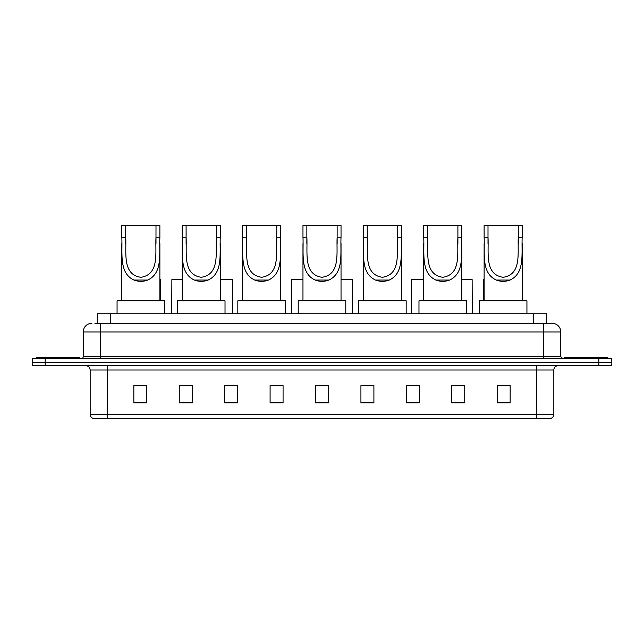 <?xml version="1.0" encoding="UTF-8"?>
<svg xmlns="http://www.w3.org/2000/svg" width="644" height="644" viewBox="0 0 644 644"><rect width="100%" height="100%" fill="white"/><g stroke="black" fill="none" stroke-linecap="round" stroke-linejoin="round"><path stroke-width="0.97" d="M97.518 323.296L97.518 313.781L546.482 313.781L546.482 323.296M95.119 323.296L549.082 323.296M94.918 323.296L100.545 323.296L100.545 331.95L83.237 331.95L83.237 356.607A2.165 2.165 0 0 1 81.08 358.764M91.891 323.296A8.654 8.654 0 0 0 83.237 331.95M560.763 331.95L543.456 331.95L543.456 323.296L552.109 323.296A8.654 8.654 0 0 1 560.763 331.95L560.763 356.607L562.92 358.764M45.177 358.764L32.2 358.764L32.2 362.226L45.177 362.226L32.2 362.226L32.2 365.687L45.177 365.687L45.177 362.226L598.823 362.226L45.177 362.226L45.177 358.764L598.823 358.764L598.823 362.226L611.8 362.226L598.823 362.226L598.823 365.687L45.177 365.687M611.8 358.764L611.8 362.226L611.8 358.764L598.823 358.764M550.507 418.455L536.541 418.455L536.541 414.301L553.84 414.301L553.84 370.01A4.323 4.323 0 0 1 558.163 365.687M550.379 418.455L93.275 418.455A4.323 4.323 0 0 1 90.16 414.301L90.16 370.01C89.902 367.386 88.461 365.945 85.837 365.687M510.153 402.927L510.153 385.627L497.176 385.627L497.176 402.927L510.153 402.927M464.735 402.927L464.735 385.627L451.758 385.627L451.758 402.927L464.735 402.927M419.325 402.927L419.325 385.627L406.348 385.627L406.348 402.927L419.325 402.927M373.906 402.927L373.906 385.627L360.93 385.627L360.93 402.927L373.906 402.927M146.824 402.927L146.824 385.627L133.847 385.627L133.847 402.927L146.824 402.927M192.242 402.927L192.242 385.627L179.265 385.627L179.265 402.927L192.242 402.927M237.652 402.927L237.652 385.627L224.676 385.627L224.676 402.927L237.652 402.927M283.07 402.927L283.07 385.627L270.094 385.627L270.094 402.927L283.07 402.927M328.488 402.927L328.488 385.627L315.512 385.627L315.512 402.927L328.488 402.927M611.8 365.687L611.8 362.226L611.8 365.687L598.823 365.687M414.607 385.716L419.325 385.716M462.529 385.716L458.335 385.716M270.094 385.716L277.322 385.716M224.676 385.716L229.393 385.716M185.665 385.716L181.471 385.716M366.678 385.716L373.906 385.716M328.488 385.716L315.512 385.716M192.242 385.716L179.265 385.716M146.824 385.716L133.847 385.716M464.735 385.716L451.758 385.716M510.153 385.716L497.176 385.716M79.775 358.764L79.775 357.468L36.523 357.468L36.523 358.764M125.717 225.545L159.881 225.545L159.881 237.225C159.108 253.599 162.932 273 147.758 280.043C143.153 281.766 138.557 281.766 133.952 280.043C118.802 272.992 122.585 253.72 121.821 237.225L121.821 225.545L125.717 225.545L125.717 243.48M121.821 237.225L125.717 237.225C126.578 252.569 122.014 274.618 140.875 277.282C159.728 274.497 155.107 252.569 155.993 237.225L155.993 225.545M159.881 237.225L155.993 237.225L155.993 243.472M121.821 243.609L121.821 300.804M159.881 243.553L159.881 300.804M164.647 313.781L164.647 300.804L117.063 300.804L117.063 313.781M186.1 225.545L220.264 225.545L220.264 237.225C219.491 253.599 223.315 273 208.141 280.043C203.536 281.766 198.932 281.766 194.335 280.043C179.185 272.992 182.968 253.72 182.204 237.225L182.204 225.545L186.1 225.545L186.1 243.48M182.204 237.225L186.1 237.225C186.961 252.569 182.397 274.618 201.258 277.282C220.111 274.497 215.49 252.569 216.376 237.225L216.376 225.545M220.264 237.225L216.376 237.225L216.376 243.472M182.204 243.609L182.204 300.804M220.264 243.553L220.264 300.804M225.022 313.781L225.022 300.804L177.446 300.804L177.446 313.781M246.483 225.545L280.647 225.545L280.647 237.225C279.874 253.599 283.698 273 268.516 280.043C263.919 281.766 259.315 281.766 254.718 280.043C239.568 272.992 243.352 253.72 242.587 237.225L242.587 225.545L246.483 225.545L246.483 243.48M242.587 237.225L246.483 237.225C247.336 252.569 242.78 274.618 261.641 277.282C280.494 274.497 275.874 252.569 276.759 237.225L276.759 225.545M280.647 237.225L276.759 237.225L276.759 243.472M242.587 243.609L242.587 300.804M280.647 243.553L280.647 300.804M285.405 313.781L285.405 300.804L237.829 300.804L237.829 313.781M306.858 225.545L341.03 225.545L341.03 237.225C340.257 253.599 344.081 273 328.899 280.043C324.302 281.766 319.698 281.766 315.101 280.043C299.951 272.992 303.735 253.72 302.97 237.225L302.97 225.545L306.858 225.545L306.858 243.48M302.97 237.225L306.858 237.225C307.719 252.569 303.163 274.618 322.024 277.282C340.877 274.497 336.257 252.569 337.142 237.225L337.142 225.545M341.03 237.225L337.142 237.225L337.142 243.472M302.97 243.609L302.97 300.804M341.03 243.553L341.03 300.804M345.788 313.781L345.788 300.804L298.212 300.804L298.212 313.781M367.241 225.545L401.413 225.545L401.413 237.225C400.64 253.599 404.464 273 389.282 280.043C384.685 281.766 380.081 281.766 375.484 280.043C360.334 272.992 364.118 253.72 363.353 237.225L363.353 225.545L367.241 225.545L367.241 243.48M363.353 237.225L367.241 237.225C368.102 252.569 363.546 274.618 382.407 277.282C401.26 274.497 396.64 252.569 397.517 237.225L397.517 225.545M401.413 237.225L397.517 237.225L397.517 243.472M363.353 243.609L363.353 300.804M401.413 243.553L401.413 300.804M406.171 313.781L406.171 300.804L358.595 300.804L358.595 313.781M427.624 225.545L461.796 225.545L461.796 237.225C461.015 253.599 464.847 273 449.665 280.043C445.068 281.766 440.464 281.766 435.859 280.043C420.717 272.992 424.501 253.72 423.736 237.225L423.736 225.545L427.624 225.545L427.624 243.48M423.736 237.225L427.624 237.225C428.485 252.569 423.929 274.618 442.79 277.282C461.643 274.497 457.015 252.569 457.9 237.225L457.9 225.545M461.796 237.225L457.9 237.225L457.9 243.472M423.736 243.609L423.736 300.804M461.796 243.553L461.796 300.804M466.554 313.781L466.554 300.804L418.978 300.804L418.978 313.781M488.007 225.545L522.179 225.545L522.179 237.225C521.399 253.599 525.222 273 510.048 280.043C505.443 281.766 500.847 281.766 496.242 280.043C481.1 272.992 484.876 253.72 484.119 237.225L484.119 225.545L488.007 225.545L488.007 243.48M484.119 237.225L488.007 237.225C488.868 252.569 484.312 274.618 503.173 277.282C522.026 274.497 517.398 252.569 518.283 237.225L518.283 225.545M522.179 237.225L518.283 237.225L518.283 243.472M484.119 243.609L484.119 300.804M522.179 243.553L522.179 300.804M526.937 313.781L526.937 300.804L479.353 300.804L479.353 313.781M607.477 358.764L607.477 357.468L564.225 357.468L564.225 358.764M159.881 279.609L160.622 279.609L160.75 300.804M182.204 279.609L171.868 279.609L171.739 313.781M220.264 279.609L232.508 279.609L232.637 313.781M302.97 279.609L291.684 279.609L291.547 313.781M341.03 279.609L352.316 279.609L352.453 313.781M423.736 279.609L411.492 279.609L411.363 313.781M461.796 279.609L472.133 279.609L472.261 313.781M484.119 279.609L483.378 279.609L483.25 300.804M110.494 323.296L110.494 313.781M533.506 323.296L533.506 313.781M100.545 358.764L100.545 356.607L560.763 356.607M83.237 356.607L100.545 356.607L100.545 331.95L543.456 331.95L543.456 358.764M536.541 365.687L536.541 370.01L90.16 370.01M553.84 370.01L536.541 370.01L536.541 414.301L107.459 414.301L107.459 418.455M90.16 414.301L107.459 414.301L107.459 365.687M328.488 402.323L315.512 402.323M283.07 402.323L270.094 402.323M237.652 402.323L224.676 402.323M192.242 402.323L179.265 402.323M146.824 402.323L133.847 402.323M373.906 402.323L360.93 402.323M419.325 402.323L406.348 402.323M464.735 402.323L451.758 402.323M510.153 402.323L497.176 402.323M133.952 280.043L147.758 280.043M194.335 280.043L208.141 280.043M254.718 280.043L268.516 280.043M315.101 280.043L328.899 280.043M375.484 280.043L389.282 280.043M435.859 280.043L449.665 280.043M496.242 280.043L510.048 280.043M550.725 418.455C552.681 417.763 553.719 416.378 553.84 414.301"/></g></svg>
